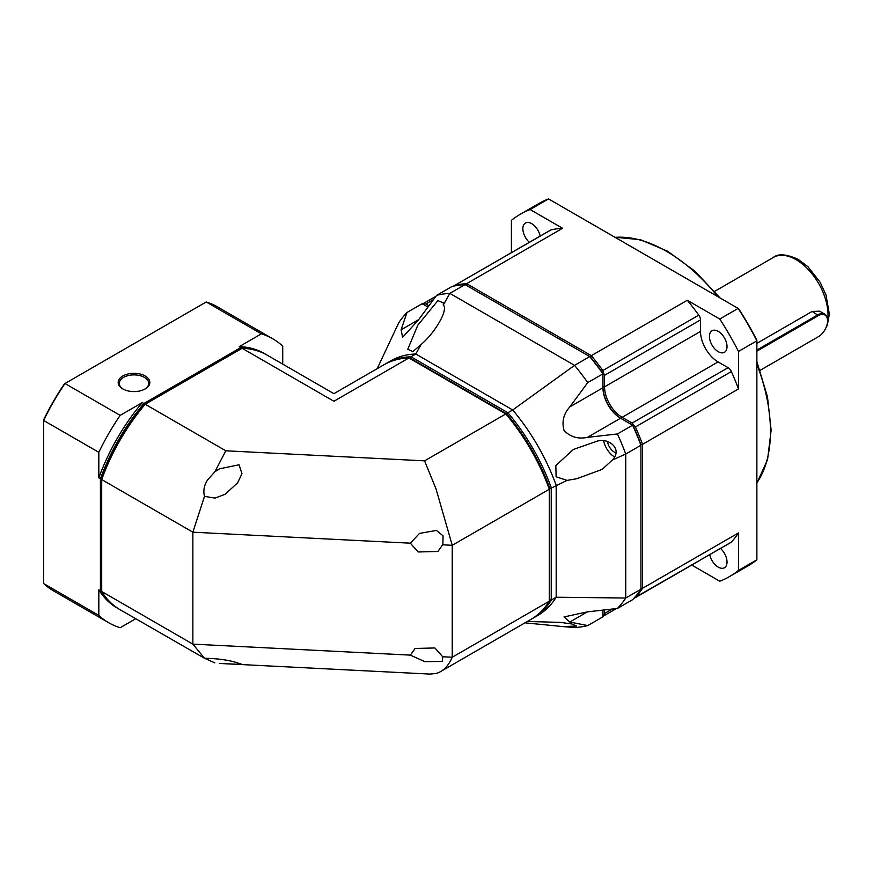 <?xml version="1.0" encoding="UTF-8"?>
<svg xmlns="http://www.w3.org/2000/svg" width="873" height="873" viewBox="0 0 873 873"><rect width="100%" height="100%" fill="white"/><g stroke="black" fill="none" stroke-linecap="round" stroke-linejoin="round"><path stroke-width="1.31" d="M204.5 496.355C203.049 490.735 204.096 485.235 207.643 479.844L214.834 471.813L219.407 468.845L239.071 464.774L241.974 473.646L237.609 482.856L225.027 494.325L214.933 498.112L204.5 496.355L192.868 532.192L410.365 543.181L419.498 533.403L436.424 530.424L443.069 535.858L442.873 544.425L437.973 551.463L418.178 551.976L410.365 543.181M442.709 656.758L442.371 661.45L424.78 661.658L410.365 655.121L415.101 648.475L434.907 647.962L442.709 656.758L452.236 657.238L549.303 601.191L549.303 489.251A147.002 84.867 -120 0 0 505.827 413.944L408.88 357.974L333.901 401.264L242.127 348.283L145.18 404.254L225.823 450.806L424.584 460.846L505.827 413.944L506.787 414.5A145.191 83.83 60 0 1 549.303 488.149L549.303 489.251L452.236 545.298L436.053 488.989L424.584 460.846M214.834 662.869L204.5 658.275C218.119 658.537 229.152 660.097 237.609 662.945L242.279 664.451L219.352 663.447L430.007 674.087L436.053 673.476C442.884 671.632 448.275 666.219 452.236 657.238L452.236 545.298L442.709 544.817M333.901 401.264C333.901 391.169 333.901 391.169 333.901 401.264M408.88 357.974A147.002 84.867 -120 0 0 383.847 364.827L333.901 393.668L267.149 355.136A147.002 84.867 120 0 0 242.127 348.283M225.823 450.806L214.834 471.813M101.705 591.501A147.002 84.867 120 0 0 120.147 609.747L204.5 658.275L192.868 644.132L101.705 591.501L101.705 478.448A145.191 83.83 120 0 1 144.22 404.81L145.18 404.254A147.002 84.867 120 0 0 101.705 479.561L192.868 532.192L192.868 644.132L410.365 655.121M549.303 601.191A147.002 84.867 60 0 1 530.849 619.448L441.88 670.813M615.88 452.923A10.181 5.871 60 0 1 614.527 452.29A10.181 5.871 60 0 1 607.488 441.662M527.357 621.467L560.444 622.394L571.815 623.955L576.573 626.061L562.627 626.563L524.989 622.831M576.704 478.742L567.079 480.379L556.123 476.8L555.817 465.582L573.386 449.453L596.848 441.258C608.263 437.264 623.246 448.864 612.322 460.049L602.206 469.368L576.704 478.742M603.712 441.072A15.834 9.145 -120 0 0 614.406 456.841M407.789 349.2L417.818 325.182L437.864 300.639L443.342 302.822L443.277 305.059C448.558 309.238 435.605 332.264 421.092 344.508L412.798 351.666L407.789 349.2M436.642 295.358A183.188 105.764 60 0 1 449.857 293.372L574.554 365.361L589.744 356.588A183.188 105.764 60 0 1 602.959 373.84L602.959 373.393A182.053 105.109 -120 0 0 590.334 356.937L465.047 284.598A183.188 105.764 60 0 0 451.832 286.584L436.642 295.358L418.669 319.66L402.639 337.327L401.078 329.819L406.993 312.479L422.183 303.706L427.945 307.034M602.959 386.837A26.004 15.016 60 0 0 621.325 418.68A26.004 15.016 60 0 1 602.959 386.837L604.553 386.837L604.553 375.303L700.506 319.911L700.506 331.445A24.881 14.361 -120 0 0 718.097 361.913L728.082 367.675L632.128 423.067L635.413 426.952A183.188 105.764 -120 0 1 642.539 444.335L738.482 388.943A183.188 105.764 -120 0 0 731.367 371.56A5.653 3.263 -120 0 0 728.082 367.675M620.55 418.232L587.376 437.384L617.418 433.957L632.609 425.195A183.188 105.764 60 0 1 640.935 445.263L640.935 444.575A182.053 105.109 -120 0 0 632.99 425.413L620.55 418.232A24.881 14.361 60 0 1 602.959 387.765L602.959 373.84L587.758 382.603A183.188 105.764 60 0 0 574.554 365.361L512.702 409.972L415.755 354.001L421.092 344.508M640.935 589.242L625.745 598.016A183.188 105.764 60 0 1 617.418 608.459L632.609 599.686A183.188 105.764 60 0 0 640.935 589.242L640.935 445.263L625.745 454.025A183.188 105.764 60 0 0 617.418 433.957M569.785 622.034L564.067 616.927L587.376 611.875L569.785 622.034L587.758 625.581L602.959 616.807L602.959 610.151M377.169 368.69L398.666 322.923A183.188 105.764 60 0 1 406.993 312.479M443.277 305.059L449.857 293.372L465.047 284.598M587.376 437.384C578.155 439.261 570.385 436.98 564.067 430.542C561.623 421.866 563.521 413.988 569.785 406.916L587.758 382.603M384.895 364.248A147.002 84.867 60 0 1 385.931 363.626A147.002 84.867 60 0 1 410.954 356.773L507.9 412.743L512.702 409.972A147.002 84.867 60 0 1 556.177 485.29L556.177 597.23L625.745 598.016L625.745 454.025L612.322 460.049M587.376 611.875L617.418 608.459M587.758 625.581A183.188 105.764 60 0 1 574.554 627.567L562.627 626.563M385.931 363.626L390.733 360.865A147.002 84.867 60 0 1 415.755 354.001L410.954 356.773L410.354 358.279A145.867 84.223 60 0 0 409.459 358.312M410.354 358.279L506.907 414.02L507.9 412.743A147.002 84.867 60 0 1 551.387 488.051L567.079 480.379M506.907 414.02A145.867 84.223 60 0 1 549.783 488.28L551.387 488.051L551.387 599.991L556.177 597.23A147.002 84.867 60 0 1 537.724 615.476L532.934 618.248A147.002 84.867 60 0 1 531.886 618.826M549.783 488.28L549.783 599.762L551.387 599.991A147.002 84.867 60 0 1 532.934 618.248M549.783 599.762A145.867 84.223 60 0 1 549.303 600.526M718.228 351.677A12.44 7.18 60 0 1 710.109 340.71A12.44 7.18 60 0 1 712.019 330.747A12.44 7.18 60 0 1 718.228 331.358A12.44 7.18 60 0 1 726.358 342.325A12.44 7.18 60 0 1 724.448 352.288A12.44 7.18 60 0 1 718.228 351.677M720.509 548.462A12.44 7.18 60 0 1 726.729 559.233A12.44 7.18 60 0 1 724.448 567.734A12.44 7.18 60 0 1 718.228 567.112A12.44 7.18 60 0 1 709.738 554.682M529.376 242.301A12.44 7.18 60 0 1 523.156 231.52A12.44 7.18 60 0 1 525.437 223.03A12.44 7.18 60 0 1 531.657 223.641A12.44 7.18 60 0 1 540.147 236.081M756.869 343.362L812.174 311.432L819.703 311.192L824.745 314.105A13.564 7.835 -60 0 1 827.56 320.315L827.56 320.871A12.888 7.442 -60 0 1 818.438 336.662L760.099 370.348M756.869 351.153L818.438 315.611A12.888 7.442 -60 0 1 827.56 320.871M756.869 350.051L817.957 314.782A13.564 7.835 -60 0 1 824.745 314.105M640.935 588.086L642.539 588.315L642.539 444.335L640.935 444.575A182.053 105.109 -120 0 0 632.99 425.413L633.525 424.911M602.839 370.523L698.782 315.12A183.188 105.764 -120 0 0 687.291 300.268L591.337 355.66A183.188 105.764 -120 0 1 602.839 370.523L603.658 373.175L602.959 373.393A182.053 105.109 -120 0 0 590.334 356.937L591.337 355.66L466.651 283.67A183.188 105.764 -120 0 0 455.149 285.253L453.436 286.453M632.128 423.067L622.143 417.305L621.347 418.691M633.525 598.376L730.908 542.46A5.653 3.263 60 0 0 731.367 542.089A183.188 105.764 -120 0 0 738.482 532.923L738.482 570.407L756.869 559.8L756.869 340.83L738.482 351.448L738.482 388.943M731.367 542.089L635.413 597.481A183.188 105.764 -120 0 0 642.539 588.315L738.482 532.923M602.959 615.41L603.658 615.618L604.553 613.49L604.553 609.965M423.394 304.404L423.569 303.695L425.86 303.979L433.499 299.57M422.576 304.066L423.569 303.695L422.576 304.066M428.905 305.736L425.86 303.979M466.051 285.176L466.651 283.67L562.594 228.279A183.188 105.764 -120 0 0 551.103 229.861L454.538 285.504L550.557 230.068A5.653 3.263 60 0 1 551.103 229.861M603.658 373.175L604.553 375.303M700.506 331.445L604.553 386.837A24.881 14.361 -120 0 0 622.143 417.305L718.097 361.913M738.482 570.407A209.193 120.78 60 0 1 729.544 576.551A209.193 120.78 60 0 1 719.756 581.222L691.754 565.06M511.403 252.679L511.403 220.345A209.193 120.78 60 0 1 520.352 214.212A209.193 120.78 60 0 1 530.129 209.531L562.594 228.279M687.291 300.268L719.756 319.016L738.143 308.398L548.517 198.913L530.129 209.531M738.482 351.448A209.193 120.78 -120 0 0 719.756 319.016M698.782 315.12A5.653 3.263 60 0 1 700.506 319.911M756.869 340.83A209.193 120.78 -120 0 0 738.143 308.398L738.656 308.693A208.058 120.125 -120 0 1 756.869 340.241L756.869 340.83M729.544 576.551L747.932 565.933A209.193 120.78 -120 0 0 756.869 559.8M699.371 560.662A5.653 3.263 60 0 1 699.328 560.684L633.612 598.627M548.517 198.913A209.193 120.78 -120 0 0 538.739 203.595L520.352 214.212M122.809 375.99A15.834 9.145 0 0 0 122.809 388.911A15.834 9.145 0 0 0 145.202 388.911L145.202 388.911A15.834 9.145 0 0 0 145.202 375.99A15.834 9.145 0 0 0 122.809 375.99M144.787 389.151A14.699 8.49 0 0 0 148.705 383.378A14.699 8.49 0 0 0 144.394 377.376A14.699 8.49 0 0 0 123.606 377.376A14.699 8.49 0 0 0 119.306 383.378A14.699 8.49 0 0 0 123.224 389.151M64.46 383.825A162.836 94.011 120 0 0 43.65 419.869L43.65 420.47A163.96 94.666 -60 0 1 64.984 383.52L64.46 383.825M135.719 618.739L120.158 627.731A163.96 94.666 -60 0 1 108.787 622.776L53.624 590.923A163.96 94.666 -60 0 1 43.65 583.557L43.65 420.47L98.824 452.323A163.96 94.666 -60 0 1 120.158 415.373L64.984 383.52L206.214 301.982A163.96 94.666 -60 0 1 217.584 306.936L272.758 338.789A163.96 94.666 -60 0 1 282.721 346.155L282.721 364.128M206.214 301.982L261.387 333.835L239.246 346.625L240.839 347.541L143.903 403.512L142.299 402.584L120.158 415.373M261.387 333.835A163.96 94.666 -60 0 1 272.758 338.789M108.787 622.776A163.96 94.666 -60 0 1 98.824 615.41L43.65 583.557M98.824 452.323L98.824 477.902L100.417 478.819L100.417 590.759L98.824 589.842L98.824 615.41M98.824 477.902A147.002 84.867 -60 0 1 142.299 402.584M100.417 590.759A147.002 84.867 120 0 0 118.87 609.016A147.002 84.867 120 0 0 119.514 609.376M266.505 354.776A147.002 84.867 120 0 0 265.872 354.394A147.002 84.867 120 0 0 240.839 347.541M143.903 403.512A147.002 84.867 120 0 0 100.417 478.819M239.246 346.625A147.002 84.867 -60 0 1 264.268 353.478L265.872 354.394M118.87 609.016L117.277 608.088A147.002 84.867 -60 0 1 98.824 589.842M418.669 319.66L401.078 329.819M602.959 387.765L569.785 406.916M717.912 296.711A147.002 84.867 -120 0 0 666.525 251.348A147.002 84.867 -120 0 0 615.127 237.369M827.549 321.177A45.232 26.114 -120 0 0 796.056 259.663A45.232 26.114 -120 0 0 773.434 257.415C778.181 253.41 786.475 254.076 798.315 259.434L807.951 266.723L820.14 282.252L826.022 294.965L829.35 314.193L827.244 325.411L824.69 330.201M756.869 482.878A147.002 84.867 -120 0 0 756.869 364.194M812.174 311.432L818.438 315.611M731.367 371.56L635.413 426.952M612.202 609.081L604.553 613.49M614.919 237.249L640.466 239.704L667.649 251.238L694.875 271.143L720.127 297.988M603.319 616.12L616.371 608.59M422.969 303.739L436.009 296.209M453.262 286.246L454.495 285.526M756.869 361.64L767.476 396.822L771.132 430.258L767.553 459.689L756.869 483.129M714.649 291.364L773.434 257.415"/></g></svg>
